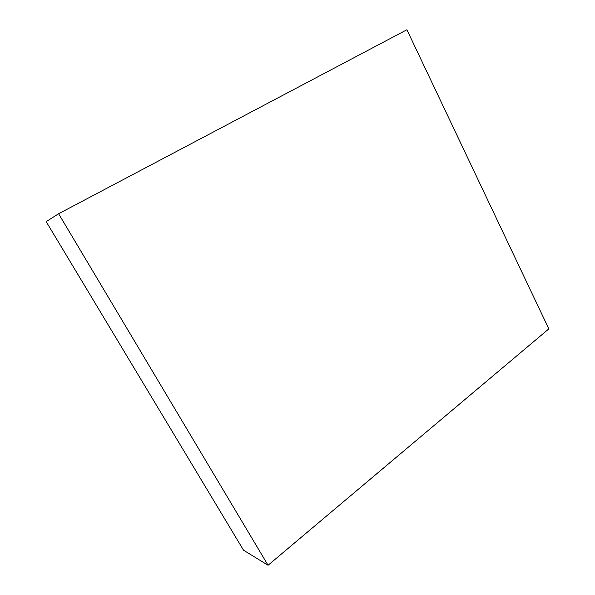 <?xml version="1.0" encoding="UTF-8"?>
<svg xmlns="http://www.w3.org/2000/svg" width="595" height="595" viewBox="0 0 595 595"><rect width="100%" height="100%" fill="white"/><g stroke="black" fill="none" stroke-linecap="round" stroke-linejoin="round"><path stroke-width="0.89" d="M268.055 565.25L243.534 550.211L46.172 221.638L58.608 213.746L406.913 29.75L548.828 328.879L268.055 565.25L58.608 213.746"/></g></svg>
